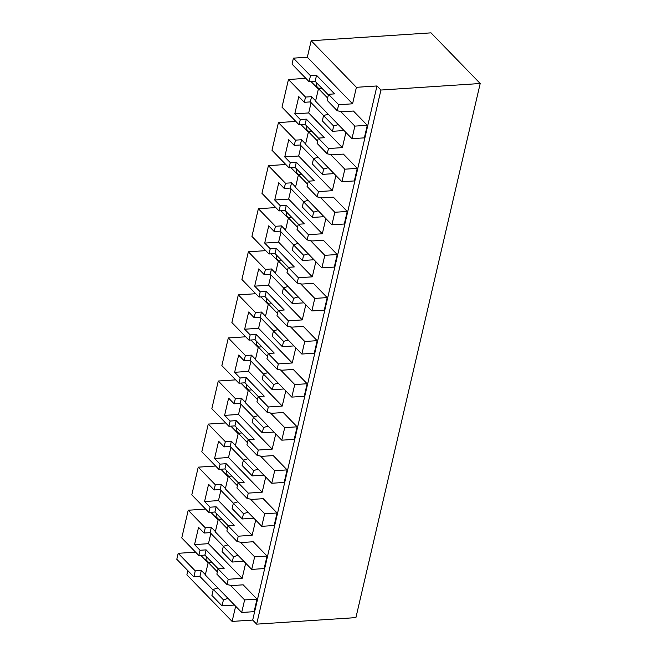 <?xml version="1.0" encoding="UTF-8"?>
<svg xmlns="http://www.w3.org/2000/svg" width="657" height="657" viewBox="0 0 657 657"><rect width="100%" height="100%" fill="white"/><g stroke="black" fill="none" stroke-linecap="round" stroke-linejoin="round"><path stroke-width="0.99" d="M328.516 94.288L338.651 104.718L337.246 110.737L327.112 100.307L328.516 94.288L334.569 93.885L316.534 75.317L315.146 81.296L328.369 94.912M338.651 104.718L352.571 103.806L307.336 57.233L293.416 58.145L310.482 75.719L316.534 75.317M340.679 111.493L354.879 126.119L367.288 125.298L353.417 111.025L341.96 111.78L337.246 110.737M338.273 124.575L333.69 126.037L332.458 131.31L344.063 130.546M345.902 132.435L342.371 147.62L328.451 148.539L327.227 153.812L317.093 143.374L318.317 138.101L324.369 137.707L306.343 119.139L305.119 124.37L318.456 138.093M330.652 154.567L344.859 169.194L357.26 168.373L343.397 154.099L331.941 154.847L327.227 153.812M334.043 173.62L322.439 174.384L323.663 169.104L328.245 167.65M335.883 175.509L332.352 190.694L298.672 156.013L301.062 145.739M290.263 162.608L289.047 167.839L271.982 150.264L278.428 122.572L295.486 140.146L294.27 145.378L288.76 139.703L284.752 156.933L290.263 162.608L296.315 162.205L314.35 180.774L308.297 181.176L318.431 191.606L332.352 190.694M318.431 191.606L317.2 196.886L307.065 186.448L308.297 181.176M320.632 197.642L334.832 212.268L347.241 211.447L333.37 197.166L321.914 197.921L317.2 196.886M324.016 216.687L312.412 217.451L313.644 212.178L318.226 210.725M325.856 218.584L322.324 233.769L288.653 199.087L291.043 188.814M280.243 205.682L279.02 210.913L261.954 193.339L268.401 165.646L285.467 183.221L284.251 188.452L278.74 182.777L274.733 200.007L280.243 205.682L286.296 205.28L304.322 223.848L298.27 224.251L308.404 234.68L322.324 233.769M308.404 234.68L307.18 239.953L297.046 229.523L298.27 224.251M310.605 240.717L324.813 255.335L337.213 254.522L323.351 240.24L311.894 240.996L307.18 239.953M313.997 259.761L302.392 260.525L303.616 255.253L308.199 253.799M315.836 261.658L312.305 276.835L278.625 242.162L281.015 231.888M270.216 248.757L269 253.988L251.935 236.413L258.373 208.721L275.439 226.295L274.224 231.527L268.713 225.852L264.705 243.082L270.216 248.757L276.269 248.354L294.303 266.923L288.251 267.325L298.385 277.755L312.305 276.835M298.385 277.755L297.153 283.027L287.019 272.598L288.251 267.325M300.586 283.783L314.785 298.409L327.194 297.596L313.323 283.315L301.867 284.07L297.153 283.027M303.969 302.836L292.365 303.6L293.597 298.327L298.179 296.865M305.809 304.733L302.277 319.91L268.606 285.237L270.996 274.963M260.197 291.823L258.973 297.054L241.907 279.488L248.354 251.795L265.42 269.37L264.204 274.601L258.694 268.927L254.686 286.156L260.197 291.823L266.241 291.429L284.276 309.997L278.223 310.391L288.357 320.83L302.277 319.91M288.357 320.83L287.134 326.102L276.999 315.672L278.223 310.391M290.558 326.858L304.766 341.484L317.167 340.671L303.304 326.389L291.848 327.145L287.134 326.102M293.95 345.911L282.346 346.674L283.569 341.402L288.152 339.94M295.79 347.799L292.258 362.984L258.579 328.311L260.969 318.037M250.169 334.898L248.954 340.129L231.888 322.562L238.327 294.87L255.392 312.445L254.177 317.676L248.666 312.001L244.659 329.223L250.169 334.898L256.222 334.503L274.256 353.072L268.204 353.466L278.338 363.904L292.258 362.984M278.338 363.904L277.106 369.177L266.972 358.747L268.204 353.466M280.539 369.932L294.738 384.559L307.148 383.737L293.277 369.464L281.82 370.22L277.106 369.177M283.923 388.985L272.318 389.749L273.55 384.476L278.133 383.015M285.762 390.874L282.231 406.059L248.56 371.386L250.949 361.112M240.15 377.972L238.926 383.203L221.861 365.629L228.308 337.944L245.373 355.511L244.158 360.742L238.647 355.076L234.639 372.297L240.15 377.972L246.194 377.578L264.229 396.146L258.176 396.541L268.311 406.979L282.231 406.059M268.311 406.979L267.087 412.251L256.953 401.813L258.176 396.541M270.512 413.007L284.719 427.633L297.12 426.812L283.257 412.539L271.801 413.294L267.087 412.251M273.903 432.06L262.299 432.823L263.523 427.543L268.105 426.089M275.743 433.949L272.203 449.133L238.532 414.452L240.922 404.178M230.122 421.047L228.907 426.278L211.841 408.703L218.28 381.019L235.346 398.585L234.13 403.817L228.62 398.142L224.612 415.372L230.122 421.047L236.175 420.644L254.21 439.213L248.157 439.615L258.283 450.045L272.203 449.133M258.283 450.045L257.059 455.326L246.925 444.888L248.157 439.615M260.492 456.081L274.692 470.708L287.101 469.886L273.23 455.605L261.773 456.36L257.059 455.326M263.876 475.126L252.272 475.898L253.503 470.617L258.086 469.164M265.715 477.023L262.184 492.208L228.513 457.527L230.903 447.253M220.095 464.121L218.88 469.353L201.814 451.778L208.261 424.085L225.326 441.66L224.111 446.891L218.6 441.217L214.593 458.446L220.095 464.121L226.148 463.719L244.182 482.287L238.13 482.69L248.264 493.12L262.184 492.208M248.264 493.12L247.04 498.4L236.906 487.962L238.13 482.69M250.465 499.156L264.672 513.774L277.073 512.961L263.211 498.679L251.754 499.435L247.04 498.4M253.857 518.201L242.252 518.964L243.476 513.692L248.059 512.238M255.696 520.098L252.157 535.274L218.485 500.601L220.875 490.327M210.076 507.196L208.86 512.427L191.795 494.852L198.233 467.16L215.299 484.735L214.083 489.966L208.573 484.291L204.565 501.521L210.076 507.196L216.128 506.793L234.163 525.362L228.11 525.764L238.236 536.194L252.157 535.274M238.236 536.194L237.013 541.467L226.879 531.037L228.11 525.764M240.446 542.222L254.645 556.849L267.054 556.036L253.183 541.754L241.727 542.51L237.013 541.467M243.829 561.275L232.225 562.039L233.457 556.766L238.039 555.305M245.669 563.172L242.137 578.349L228.217 579.269L226.985 584.541L216.859 574.111L218.083 568.839L224.136 568.436L206.101 549.868L204.885 555.099L218.214 568.822M230.418 585.297L244.618 599.923L257.027 599.11L243.164 584.829L231.707 585.584L226.985 584.541M223.429 599.841L213.295 589.403L211.899 595.423L222.033 605.853L223.429 599.841L228.012 598.379M222.033 605.853L234.475 605.04M187.861 570.67L186.884 574.85L232.11 621.423L235.649 606.247M232.11 621.423L252.69 620.068L376.978 85.96L356.406 87.315L352.571 103.806M310.482 75.719L309.094 81.69L315.146 81.296M307.336 57.233L311.172 40.742L356.406 87.315M205.616 509.093L188.214 510.234L181.767 537.927L198.833 555.502L204.885 555.099M216.621 513.782L215.956 516.616L215.069 516.673M198.233 467.16L215.644 466.018M226.64 470.708L225.983 473.541L225.096 473.598M208.261 424.085L225.663 422.944M236.668 427.633L236.003 430.466L235.116 430.532M218.28 381.019L235.691 379.869M246.687 384.567L246.03 387.4L245.143 387.458M228.308 337.944L245.71 336.795M256.715 341.492L256.049 344.325L255.162 344.383M238.327 294.87L255.737 293.72M266.734 298.418L266.077 301.251L265.19 301.308M248.354 251.795L265.757 250.645M276.761 255.343L276.096 258.176L275.209 258.234M258.373 208.721L275.784 207.579M286.781 212.268L286.123 215.102L285.237 215.159M268.401 165.646L285.803 164.505M296.808 169.194L296.143 172.027L295.256 172.085M278.428 122.572L295.831 121.43M306.827 126.128L306.17 128.953L305.283 129.018M305.85 78.355L288.448 79.505L282.001 107.19L299.066 124.764L305.119 124.37M316.855 83.053L316.189 85.886L315.303 85.944M293.416 58.145L292.028 64.115L309.094 81.69M480.201 83.505L355.913 617.613L256.649 624.15L380.945 90.042L480.201 83.505L431.008 32.85L311.172 40.742M195.597 552.159L178.187 553.309L176.799 559.279L193.864 576.854L199.917 576.452L213.139 590.076M206.594 556.857L205.937 559.69L205.05 559.748M332.458 131.31L322.324 120.872L323.556 115.599L328.139 114.146M288.448 79.505L305.513 97.072L304.298 102.303L310.35 101.909L323.622 115.575M304.298 102.303L298.787 96.628L294.779 113.858L308.7 112.947L311.09 102.673M342.371 147.62L308.7 112.947M294.779 113.858L300.29 119.533L306.343 119.139M318.317 138.101L328.451 148.539M323.663 169.104L313.529 158.674L318.111 157.212M322.439 174.384L312.305 163.946L313.529 158.674M294.27 145.378L300.323 144.983L313.603 158.649M284.752 156.933L298.672 156.013M313.644 212.178L303.509 201.748L308.092 200.286M312.412 217.451L302.277 207.021L303.509 201.748M284.251 188.452L290.304 188.058L303.575 201.724M274.733 200.007L288.653 199.087M303.616 255.253L293.482 244.823L298.064 243.361M302.392 260.525L292.258 250.095L293.482 244.823M274.224 231.527L280.276 231.124L293.556 244.798M264.705 243.082L278.625 242.162M293.597 298.327L283.463 287.889L288.045 286.436M292.365 303.6L282.231 293.17L283.463 287.889M264.204 274.601L270.257 274.199L283.528 287.873M254.686 286.156L268.606 285.237M283.569 341.402L273.435 330.964L278.018 329.51M282.346 346.674L272.212 336.244L273.435 330.964M254.177 317.676L260.229 317.274L273.509 330.947M244.659 329.223L258.579 328.311M273.55 384.476L263.416 374.038L267.999 372.585M272.318 389.749L262.184 379.311L263.416 374.038M244.158 360.742L250.21 360.348L263.482 374.022M234.639 372.297L248.56 371.386M263.523 427.543L253.388 417.113L257.971 415.659M262.299 432.823L252.165 422.385L253.388 417.113M234.13 403.817L240.183 403.423L253.462 417.088M224.612 415.372L238.532 414.452M253.503 470.617L243.369 460.187L247.952 458.726M252.272 475.898L242.137 465.46L243.369 460.187M224.111 446.891L230.164 446.497L243.435 460.163M214.593 458.446L228.513 457.527M243.476 513.692L233.342 503.262L237.924 501.8M242.252 518.964L232.118 508.534L233.342 503.262M214.083 489.966L220.136 489.564L233.416 503.237M204.565 501.521L218.485 500.601M233.457 556.766L223.323 546.337L227.905 544.875M232.225 562.039L222.091 551.609L223.323 546.337M188.214 510.234L205.28 527.809L204.064 533.041L198.554 527.366L194.546 544.596L208.466 543.676L210.856 533.402M204.064 533.041L210.117 532.638L223.388 546.312M242.137 578.349L208.466 543.676M194.546 544.596L200.048 550.27L206.101 549.868M218.083 568.839L228.217 579.269M213.295 589.403L217.878 587.949M256.649 624.15L252.69 620.068M380.945 90.042L376.978 85.96M333.69 126.037L323.556 115.599M200.048 550.27L198.833 555.502M205.28 527.809L211.332 527.407L215.397 531.603M210.815 512.296L218.14 519.835M215.956 516.616L218.609 519.35M208.86 512.427L214.913 512.025L228.242 525.756M215.299 484.735L221.352 484.332L225.425 488.529M220.842 469.221L228.16 476.76M225.983 473.541L228.636 476.276M218.88 469.353L224.932 468.95L238.261 482.681M225.326 441.66L231.379 441.266L235.444 445.454M230.862 426.147L238.187 433.686M236.003 430.466L238.655 433.201M228.907 426.278L234.96 425.876L248.289 439.607M235.346 398.585L241.398 398.191L245.472 402.38M240.889 383.072L248.206 390.611M246.03 387.4L248.683 390.127M238.926 383.203L244.979 382.809L258.308 396.532M245.373 355.511L251.426 355.117L255.491 359.305M250.908 340.006L258.234 347.545M256.049 344.325L258.702 347.052M248.954 340.129L255.006 339.735L268.335 353.458M255.392 312.445L261.445 312.042L265.518 316.231M260.936 296.931L268.253 304.47M266.077 301.251L268.729 303.977M258.973 297.054L265.026 296.66L278.363 310.383M265.42 269.37L271.472 268.968L275.538 273.164M270.955 253.857L278.281 261.396M276.096 258.176L278.749 260.903M269 253.988L275.053 253.586L288.382 267.317M275.439 226.295L281.492 225.893L285.565 230.09M280.982 210.782L288.3 218.321M286.123 215.102L288.776 217.837M279.02 210.913L285.072 210.511L298.409 224.242M285.467 183.221L291.519 182.827L295.584 187.015M291.002 167.707L298.327 175.247M296.143 172.027L298.795 174.762M289.047 167.839L295.1 167.436L308.429 181.168M295.486 140.146L301.538 139.752L305.612 143.94M301.029 124.633L308.347 132.172M306.17 128.953L308.823 131.687M300.29 119.533L299.066 124.764M305.513 97.072L311.566 96.678L315.639 100.866M311.048 81.567L318.374 89.106M316.189 85.886L318.842 88.613M178.187 553.309L195.252 570.884L193.864 576.854M195.252 570.884L201.305 570.481L205.378 574.67M200.796 555.37L208.113 562.909M205.937 559.69L208.589 562.417M311.566 96.678L310.35 101.909M301.538 139.752L300.323 144.983M296.315 162.205L295.1 167.436M291.519 182.827L290.304 188.058M286.296 205.28L285.072 210.511M281.492 225.893L280.276 231.124M276.269 248.354L275.053 253.586M271.472 268.968L270.257 274.199M266.241 291.429L265.026 296.66M261.445 312.042L260.229 317.274M256.222 334.503L255.006 339.735M251.426 355.117L250.21 360.348M246.194 377.578L244.979 382.809M241.398 398.191L240.183 403.423M236.175 420.644L234.96 425.876M231.379 441.266L230.164 446.497M226.148 463.719L224.932 468.95M221.352 484.332L220.136 489.564M216.128 506.793L214.913 512.025M211.332 527.407L210.117 532.638M201.305 570.481L199.917 576.452M354.879 126.119L351.955 138.668L315.557 101.186L318.481 88.638L322.053 88.399M367.288 125.298L364.364 137.855L351.955 138.668M318.481 88.638L327.638 98.065M344.859 169.194L341.936 181.743L305.538 144.261L308.462 131.712L312.026 131.474M357.26 168.373L354.345 180.93L341.936 181.743M308.462 131.712L317.61 141.14M334.832 212.268L331.908 224.817L295.51 187.335L298.434 174.787L302.006 174.548M347.241 211.447L344.317 224.004L331.908 224.817M298.434 174.787L307.591 184.215M324.813 255.335L321.889 267.892L285.491 230.41L288.407 217.861L291.979 217.623M337.213 254.522L334.298 267.07L321.889 267.892M288.407 217.861L297.564 227.281M314.785 298.409L311.861 310.966L275.464 273.484L278.387 260.928L281.952 260.698M327.194 297.596L324.271 310.145L311.861 310.966M278.387 260.928L287.544 270.356M304.766 341.484L301.842 354.041L265.444 316.559L268.36 304.002L271.932 303.772M317.167 340.671L314.251 353.22L301.842 354.041M268.36 304.002L277.517 313.43M294.738 384.559L291.815 397.107L255.417 359.634L258.341 347.077L261.905 346.839M307.148 383.737L304.224 396.294L291.815 397.107M258.341 347.077L267.498 356.505M284.719 427.633L281.796 440.182L245.398 402.7L248.313 390.151L251.886 389.913M297.12 426.812L294.205 439.369L281.796 440.182M248.313 390.151L257.47 399.579M274.692 470.708L271.768 483.256L235.37 445.774L238.294 433.226L241.858 432.988M287.101 469.886L284.177 482.443L271.768 483.256M238.294 433.226L247.451 442.654M264.672 513.774L261.749 526.331L225.351 488.849L228.266 476.3L231.839 476.062M277.073 512.961L274.158 525.51L261.749 526.331M228.266 476.3L237.423 485.728M254.645 556.849L251.721 569.405L215.324 531.924L218.247 519.367L221.811 519.137M267.054 556.036L264.13 568.584L251.721 569.405M218.247 519.367L227.404 528.795M244.618 599.923L241.702 612.48L205.304 574.998L208.22 562.441L211.792 562.211M257.027 599.11L254.111 611.659L241.702 612.48M208.22 562.441L217.377 571.869"/></g></svg>
